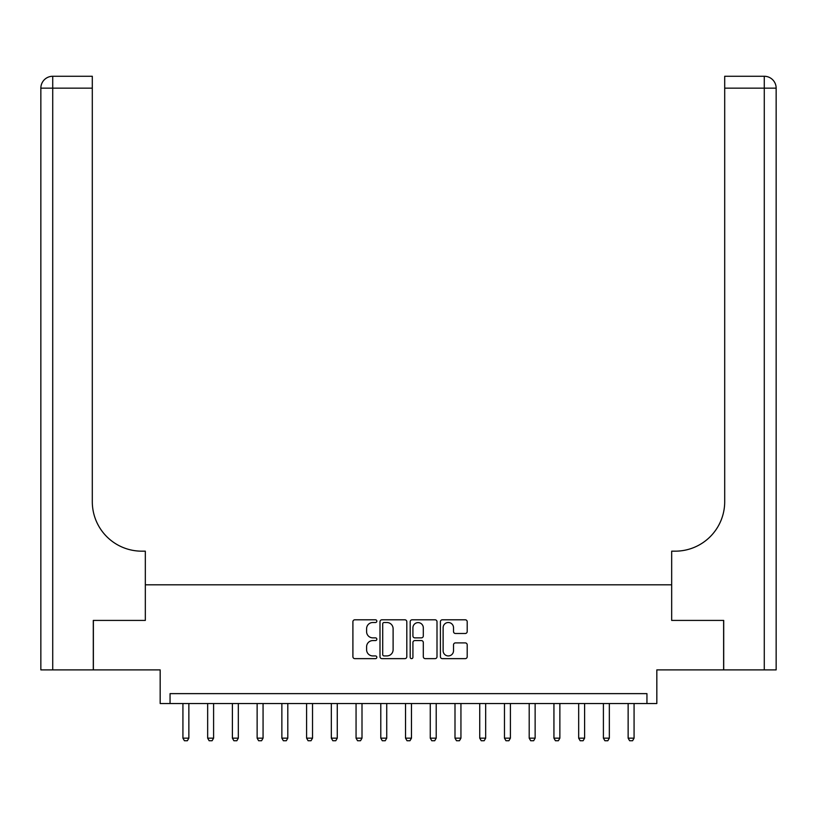 <?xml version="1.0" encoding="UTF-8"?>
<svg xmlns="http://www.w3.org/2000/svg" width="817" height="817" viewBox="0 0 817 817"><rect width="100%" height="100%" fill="white"/><g stroke="black" fill="none" stroke-linecap="round" stroke-linejoin="round"><path stroke-width="1.23" d="M376.841 621.155A1.358 1.358 0 0 0 375.483 619.797L354.844 619.797A1.94 1.94 0 0 0 352.903 621.737L352.903 656.705A1.94 1.94 0 0 0 354.844 658.645L375.483 658.645A1.358 1.358 0 0 0 376.841 657.287A1.358 1.358 0 0 0 375.483 655.928L372.807 655.928A6.219 6.219 0 0 1 366.598 649.709L366.598 646.798A6.219 6.219 0 0 1 372.807 640.579L375.483 640.579A1.358 1.358 0 0 0 376.841 639.221A1.358 1.358 0 0 0 375.483 637.863L372.807 637.863A6.219 6.219 0 0 1 366.598 631.643L366.598 628.733A6.219 6.219 0 0 1 372.807 622.513L375.483 622.513A1.358 1.358 0 0 0 376.841 621.155M465.261 633.492A1.94 1.94 0 0 0 467.201 631.551L467.201 621.737A1.94 1.94 0 0 0 465.261 619.797L442.344 619.797A1.94 1.94 0 0 0 440.404 621.737L440.404 656.705A1.94 1.94 0 0 0 442.344 658.645L465.261 658.645A1.94 1.94 0 0 0 467.201 656.705L467.201 644.858A1.94 1.94 0 0 0 465.261 642.908L455.457 642.908A1.94 1.94 0 0 0 453.517 644.858L453.517 650.73A5.198 5.198 0 0 1 448.319 655.928A5.198 5.198 0 0 1 443.12 650.73L443.12 627.711A5.198 5.198 0 0 1 448.319 622.513A5.198 5.198 0 0 1 453.517 627.711L453.517 631.551A1.94 1.94 0 0 0 455.457 633.492L465.261 633.492M646.941 703.529L656.827 703.529L656.827 669.889L723.617 669.889L723.617 620.42L671.676 620.42L671.676 584.809L145.324 584.809L145.324 620.42L145.324 551.169L141.77 551.169A49.469 49.469 0 0 1 92.301 501.699L92.301 88.144L52.727 88.144L52.727 669.889L93.291 669.889L93.291 620.42L145.324 620.42L93.383 620.42L93.383 669.889L160.173 669.889L160.173 703.529L646.941 703.529L646.941 693.633L170.059 693.633L170.059 703.529M406.805 621.737A1.94 1.94 0 0 0 404.854 619.797L381.937 619.797A1.94 1.94 0 0 0 379.997 621.737L379.997 656.705A1.94 1.94 0 0 0 381.937 658.645L404.854 658.645A1.94 1.94 0 0 0 406.805 656.705L406.805 621.737M412.146 619.797L435.063 619.797A1.94 1.94 0 0 1 437.003 621.737L437.003 656.705A1.94 1.94 0 0 1 435.063 658.645L425.248 658.645A1.94 1.94 0 0 1 423.308 656.705L423.308 642.519A1.94 1.94 0 0 0 421.368 640.579L414.862 640.579A1.94 1.94 0 0 0 412.922 642.519L412.922 657.287A1.358 1.358 0 0 1 411.564 658.645A1.358 1.358 0 0 1 410.195 657.287L410.195 621.737A1.94 1.94 0 0 1 412.146 619.797M384.072 622.513A1.358 1.358 0 0 0 382.713 623.882L382.713 654.56A1.358 1.358 0 0 0 384.072 655.928L386.89 655.928A6.219 6.219 0 0 0 393.11 649.709L393.11 628.733A6.219 6.219 0 0 0 386.89 622.513L384.072 622.513M423.308 627.813A5.198 5.198 0 0 0 418.11 622.615A5.198 5.198 0 0 0 412.922 627.813L412.922 635.922A1.94 1.94 0 0 0 414.862 637.863L421.368 637.863A1.94 1.94 0 0 0 423.308 635.922L423.308 627.813M182.926 703.529L182.926 738.159L188.86 738.159L188.86 703.529M188.86 738.159L187.379 740.733L184.407 740.733L182.926 738.159M207.661 703.529L207.661 738.159L213.594 738.159L213.594 703.529M213.594 738.159L212.114 740.733L209.142 740.733L207.661 738.159M232.396 703.529L232.396 738.159L238.329 738.159L238.329 703.529M238.329 738.159L236.848 740.733L233.876 740.733L232.396 738.159M257.13 703.529L257.13 738.159L263.064 738.159L263.064 703.529M263.064 738.159L261.583 740.733L258.611 740.733L257.13 738.159M281.865 703.529L281.865 738.159L287.798 738.159L287.798 703.529M287.798 738.159L286.318 740.733L283.346 740.733L281.865 738.159M52.727 669.889L40.85 669.889L40.85 88.144A11.877 11.877 0 0 1 52.727 76.267L92.301 76.267L92.301 88.144M141.77 551.169A49.469 49.469 0 0 1 92.301 501.699M40.85 88.144A11.877 11.877 0 0 1 52.727 76.267L52.727 88.144L40.85 88.144M776.15 669.889L723.709 669.889L723.709 620.42L671.676 620.42L671.676 551.169L675.23 551.169A49.469 49.469 0 0 0 724.699 501.699L724.699 76.267L764.273 76.267A11.877 11.877 0 0 1 776.15 88.144L776.15 669.889L776.15 88.144A11.877 11.877 0 0 0 764.273 76.267L764.273 88.144L724.699 88.144M675.23 551.169A49.469 49.469 0 0 0 724.699 501.699M306.6 703.529L306.6 738.159L312.533 738.159L312.533 703.529M312.533 738.159L311.042 740.733L308.08 740.733L306.6 738.159M331.324 703.529L331.324 738.159L337.268 738.159L337.268 703.529M337.268 738.159L335.777 740.733L332.815 740.733L331.324 738.159M356.059 703.529L356.059 738.159L362.002 738.159L362.002 703.529M362.002 738.159L360.511 740.733L357.55 740.733L356.059 738.159M380.793 703.529L380.793 738.159L386.737 738.159L386.737 703.529M386.737 738.159L385.246 740.733L382.285 740.733L380.793 738.159M405.528 703.529L405.528 738.159L411.472 738.159L411.472 703.529M411.472 738.159L409.981 740.733L407.019 740.733L405.528 738.159M430.263 703.529L430.263 738.159L436.207 738.159L436.207 703.529M436.207 738.159L434.715 740.733L431.754 740.733L430.263 738.159M454.998 703.529L454.998 738.159L460.941 738.159L460.941 703.529M460.941 738.159L459.45 740.733L456.489 740.733L454.998 738.159M479.732 703.529L479.732 738.159L485.676 738.159L485.676 703.529M485.676 738.159L484.185 740.733L481.223 740.733L479.732 738.159M504.467 703.529L504.467 738.159L510.4 738.159L510.4 703.529M510.4 738.159L508.92 740.733L505.958 740.733L504.467 738.159M529.202 703.529L529.202 738.159L535.135 738.159L535.135 703.529M535.135 738.159L533.654 740.733L530.682 740.733L529.202 738.159M553.936 703.529L553.936 738.159L559.87 738.159L559.87 703.529M559.87 738.159L558.389 740.733L555.417 740.733L553.936 738.159M578.671 703.529L578.671 738.159L584.604 738.159L584.604 703.529M584.604 738.159L583.124 740.733L580.152 740.733L578.671 738.159M603.406 703.529L603.406 738.159L609.339 738.159L609.339 703.529M609.339 738.159L607.858 740.733L604.886 740.733L603.406 738.159M628.14 703.529L628.14 738.159L634.074 738.159L634.074 703.529M634.074 738.159L632.593 740.733L629.621 740.733L628.14 738.159M764.273 669.889L764.273 88.144L776.15 88.144"/></g></svg>
